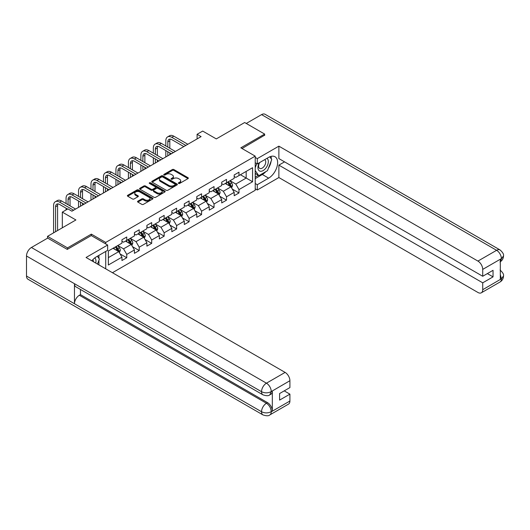 <?xml version="1.0" encoding="UTF-8"?>
<svg xmlns="http://www.w3.org/2000/svg" width="530" height="530" viewBox="0 0 530 530"><rect width="100%" height="100%" fill="white"/><g stroke="black" fill="none" stroke-linecap="round" stroke-linejoin="round"><path stroke-width="0.79" d="M178.57 183.42A0.775 0.451 0 0 0 179.67 183.42L188.004 178.61A1.113 0.643 0 0 0 188.335 178.153A1.113 0.643 0 0 0 188.004 177.702L173.88 169.547A1.113 0.643 0 0 0 172.316 169.547L163.975 174.357A0.775 0.451 0 0 0 165.075 174.993L166.155 174.37A3.551 2.047 0 0 1 171.177 174.37L172.356 175.052A3.551 2.047 0 0 1 173.396 176.503A3.551 2.047 0 0 1 172.356 177.948L171.276 178.57A0.775 0.451 0 0 0 172.369 179.206L173.449 178.583A3.551 2.047 0 0 1 178.471 178.583L179.65 179.266A3.551 2.047 0 0 1 180.69 180.71A3.551 2.047 0 0 1 179.65 182.161L178.57 182.784A0.775 0.451 0 0 0 178.57 183.42L178.57 182.784M137.866 201.168A1.113 0.643 0 0 0 137.542 201.619A1.113 0.643 0 0 0 137.866 202.076L141.828 204.361A1.113 0.643 0 0 0 143.398 204.361L152.66 199.015A1.113 0.643 0 0 0 152.984 198.565A1.113 0.643 0 0 0 152.66 198.107L138.535 189.952A1.113 0.643 0 0 0 136.965 189.952L127.703 195.298A1.113 0.643 0 0 0 127.379 195.756A1.113 0.643 0 0 0 127.703 196.206L132.493 198.969A1.113 0.643 0 0 0 134.064 198.969L138.025 196.683A1.113 0.643 0 0 0 138.35 196.232A1.113 0.643 0 0 0 138.025 195.775L135.647 194.404A2.968 1.716 0 0 1 134.779 193.192A2.968 1.716 0 0 1 136.614 191.608A2.968 1.716 0 0 1 139.847 191.986L149.149 197.352A2.968 1.716 0 0 1 150.016 198.565A2.968 1.716 0 0 1 148.181 200.148A2.968 1.716 0 0 1 144.948 199.777L143.398 198.882A1.113 0.643 0 0 0 141.828 198.882L137.866 201.168L137.866 202.076M264.649 135.455L264.649 134.07L244.661 122.529L216.28 138.913L202.692 131.069L197.094 134.302L201.095 136.607L71.908 211.192L67.913 208.886L62.315 212.113L62.315 227.807M91.332 235.605L91.332 234.127L67.509 247.881L47.528 236.347L75.903 219.963L62.315 212.113M91.332 234.127L105.722 242.435L255.215 156.131L255.215 190.283L112.439 272.718M264.649 134.07L240.825 147.824L255.215 156.131M166.234 190.27A1.113 0.643 0 0 0 167.805 190.27L177.06 184.924A1.113 0.643 0 0 0 177.384 184.473A1.113 0.643 0 0 0 177.06 184.023L162.935 175.867A1.113 0.643 0 0 0 161.365 175.867L152.11 181.214A1.113 0.643 0 0 0 151.785 181.664A1.113 0.643 0 0 0 152.11 182.115L166.234 190.27M149.712 183.585A0.775 0.451 0 0 1 150.5 183.698L150.5 182.777L164.856 191.065A1.113 0.643 0 0 1 165.181 191.515A1.113 0.643 0 0 1 164.856 191.973L155.601 197.319A1.113 0.643 0 0 1 154.031 197.319L139.907 189.164L143.868 186.891L143.868 185.97L139.907 188.256A1.113 0.643 0 0 0 139.582 188.706A1.113 0.643 0 0 0 139.907 189.164L139.907 188.256M143.868 186.891A1.113 0.643 0 0 1 145.439 186.891L145.439 185.97A1.113 0.643 0 0 0 143.868 185.97M145.439 185.97L151.169 189.276A1.113 0.643 0 0 0 152.733 189.276L155.363 187.759A1.113 0.643 0 0 0 155.688 187.302A1.113 0.643 0 0 0 155.363 186.852L149.4 183.406A0.775 0.451 0 0 1 150.5 182.777M47.528 238.189L47.528 236.347M67.509 247.881L67.509 249.266M105.722 268.836L105.722 251.439M105.722 243.913L105.722 242.435M120.072 253.91L126.749 257.759L126.749 254.393L134.421 249.961L134.421 253.333L139.218 250.564L139.218 247.192L146.889 242.76L146.889 246.132L151.686 243.363L151.686 239.991L159.364 235.558L159.364 238.931L164.161 236.161L164.161 232.789L171.833 228.364L171.833 231.729L176.629 228.96L176.629 225.594L184.307 221.162L184.307 224.528L189.104 221.759L189.104 218.393L196.776 213.961L196.776 217.333L201.572 214.564L201.572 211.192L209.244 206.76L209.244 210.132L214.04 207.362L214.04 203.99L221.719 199.558L221.719 202.93L226.515 200.161L226.515 196.789L234.187 192.364L234.187 195.729L238.984 192.96L238.984 189.594L252.578 181.744L252.578 167.712L246.178 171.409L246.178 178.053L252.578 181.744M126.749 257.759L121.953 260.528L121.953 257.163L108.358 265.007L108.358 250.975L121.953 243.131L121.953 239.759L126.749 236.99L126.749 240.362L134.421 235.929L134.421 232.564L139.218 229.795L139.218 233.16L146.889 228.728L146.889 225.363L151.686 222.593L151.686 225.959L159.364 221.533L159.364 218.161L164.161 215.392L164.161 218.764L171.833 214.332L171.833 210.96L176.629 208.191L176.629 211.563L184.307 207.131L184.307 203.758L189.104 200.989L189.104 204.361L196.776 199.929L196.776 196.564L201.572 193.794L201.572 197.16L209.244 192.728L209.244 189.362L214.04 186.593L214.04 189.959L221.719 185.533L221.719 182.161L226.515 179.392L226.515 182.764L234.187 178.332L234.187 174.96L238.984 172.19L238.984 175.562L252.578 167.712M125.471 241.097L131.221 244.423L123.55 248.855L117.793 245.529M121.953 241.282L123.55 242.21L126.749 240.362M123.55 248.855L126.749 254.393M131.221 244.423L134.421 249.961M137.939 233.902L143.696 237.221L136.018 241.653L130.267 238.328M134.421 234.081L136.018 235.009L139.218 233.16M136.018 241.653L139.218 247.192M143.696 237.221L146.889 242.76M150.407 226.701L156.165 230.02L148.493 234.452L142.736 231.133M146.889 226.886L148.493 227.807L151.686 225.959M148.493 234.452L151.686 239.991M156.165 230.02L159.364 235.558M162.882 219.499L168.639 222.825L160.961 227.251L155.204 223.932M159.364 219.685L160.961 220.606L164.161 218.764M160.961 227.251L164.161 232.789M168.639 222.825L171.833 228.364M175.351 212.298L181.108 215.624L173.436 220.056L167.679 216.73M171.833 212.484L173.436 213.404L176.629 211.563M173.436 220.056L176.629 225.594M181.108 215.624L184.307 221.162M187.825 205.097L193.576 208.423L185.904 212.855L180.147 209.529M184.307 205.282L185.904 206.21L189.104 204.361M185.904 212.855L189.104 218.393M193.576 208.423L196.776 213.961M200.294 197.902L206.051 201.221L198.372 205.653L192.622 202.327M196.776 198.081L198.372 199.008L201.572 197.16M198.372 205.653L201.572 211.192M206.051 201.221L209.244 206.76M212.762 190.701L218.519 194.02L210.847 198.452L205.09 195.133M209.244 190.886L210.847 191.807L214.04 189.959M210.847 198.452L214.04 203.99M218.519 194.02L221.719 199.558M225.237 183.499L230.994 186.825L223.315 191.25L217.558 187.931M221.719 183.685L223.315 184.606L226.515 182.764M223.315 191.25L226.515 196.789M230.994 186.825L234.187 192.364M240.421 174.728L246.178 178.053L235.79 184.056L230.033 180.73M234.187 176.483L235.79 177.404L238.984 175.562M235.79 184.056L238.984 189.594M197.094 134.302L197.094 138.913M108.358 257.62L118.753 251.624L112.996 248.298M118.753 251.624L121.953 257.163M232.312 189.111L238.984 192.96M219.837 196.305L226.515 200.161M207.369 203.507L214.04 207.362M194.894 210.708L201.572 214.564M182.426 217.91L189.104 221.759M169.958 225.104L176.629 228.96M157.483 232.306L164.161 236.161M145.015 239.507L151.686 243.363M132.54 246.708L139.218 250.564M178.882 183.532L179.65 183.089A3.551 2.047 0 0 0 180.69 181.638L180.69 180.71M173.396 176.503L173.396 177.424A3.551 2.047 0 0 1 172.356 178.875L171.588 179.319M187.991 178.617L173.88 170.468A1.113 0.643 0 0 0 172.316 170.468L164.287 175.105M177.06 184.023L177.06 184.924L162.935 176.788A1.113 0.643 0 0 0 161.365 176.788L152.123 182.128L152.11 181.214M175.099 184.791A0.775 0.451 0 0 0 175.099 184.155L162.703 177A0.775 0.451 0 0 0 161.604 177L160.464 177.656A3.551 2.047 0 0 0 159.424 179.107A3.551 2.047 0 0 0 160.464 180.558L168.938 185.447A3.551 2.047 0 0 0 173.959 185.447L175.099 184.791L175.099 185.712A0.775 0.451 0 0 0 175.324 185.394L175.324 184.473M159.424 179.107L159.424 180.028A3.551 2.047 0 0 0 160.464 181.479L160.464 180.558M175.099 185.712L173.959 186.368A3.551 2.047 0 0 1 168.938 186.368L160.464 181.479M145.439 186.891L151.169 190.197A1.113 0.643 0 0 0 152.733 190.197L155.363 188.68A1.113 0.643 0 0 0 155.688 188.23L155.688 187.302M150.5 183.698L164.843 191.979M157.112 192.708A2.968 1.716 0 0 0 160.345 193.079A2.968 1.716 0 0 0 162.18 191.496A2.968 1.716 0 0 0 161.305 190.283L158.033 188.395A1.113 0.643 0 0 0 156.463 188.395L153.832 189.912A1.113 0.643 0 0 0 153.508 190.363A1.113 0.643 0 0 0 153.832 190.813L157.112 192.708L157.112 193.629A2.968 1.716 0 0 0 160.345 194A2.968 1.716 0 0 0 162.18 192.416L162.18 191.496M153.508 190.363L153.508 191.284A1.113 0.643 0 0 0 153.832 191.741L153.832 190.813M157.112 193.629L153.832 191.741M150.016 198.565L150.016 199.485A2.968 1.716 0 0 1 148.181 201.069A2.968 1.716 0 0 1 144.948 200.698L143.398 199.803A1.113 0.643 0 0 0 141.828 199.803L137.88 202.082M134.779 193.192L134.779 194.119A2.968 1.716 0 0 0 135.647 195.331L135.647 194.404M138.005 196.69L135.647 195.331M152.64 199.022L138.535 190.88A1.113 0.643 0 0 0 136.965 190.88L127.717 196.213M231.623 187.918L232.571 185.52A2.994 1.729 -120 0 0 231.617 182.969L229.967 180.77M227.092 184.573L225.972 183.075M227.489 182.201L229.139 184.4A2.994 1.729 60 0 1 229.994 186.202C230.444 186.805 230.769 186.62 230.954 185.646A2.994 1.729 -120 0 0 230.099 183.844L228.45 181.644M227.695 182.075L229.53 184.519A1.524 0.881 60 0 1 229.808 184.983L230.954 185.646M165.824 145.969L165.824 140.801A8.48 4.896 60 0 1 167.579 136.919L169.58 135.759A8.48 4.896 60 0 1 173.814 136.184L187.825 144.266M167.579 136.919A8.48 4.896 60 0 1 171.819 137.336L185.825 145.425M183.824 146.578L171.819 139.642A5.651 3.266 -120 0 0 168.99 139.364A5.651 3.266 -120 0 0 167.818 141.954L167.818 147.121M170.176 139.105A5.651 3.266 -120 0 0 169.819 140.801L169.819 148.274M167.818 151.739L167.818 155.813M169.819 152.892L169.819 154.661M165.824 156.973L165.824 150.58M259.269 162.79A7.347 4.24 120 0 0 260.528 171.269A7.347 4.24 120 0 0 267.166 166.022A7.347 4.24 120 0 0 266.988 158.331M259.68 162.551A5.028 2.902 120 0 0 259.667 168.388A5.028 2.902 120 0 0 260.402 168.613A5.028 2.902 120 0 0 265.007 164.903A5.028 2.902 120 0 0 264.695 159.676A5.028 2.902 120 0 0 264.682 159.662M269.79 156.8L271.757 159.596L267.445 170.713L258.812 175.702L255.215 173.284M258.812 175.702L255.215 170.581M255.215 167.712L256.792 163.644M95.718 263.065A7.347 4.24 120 0 0 94.751 257.924M93.379 261.714A5.028 2.902 120 0 0 92.863 259.647M97.394 256.242L99.401 259.104L97.474 264.072M265.855 171.634A12.72 7.34 120 0 1 262.33 174.502L268.644 178.146A12.72 7.34 120 0 0 276.952 166.937A12.72 7.34 120 0 0 275.004 156.748A12.72 7.34 120 0 0 268.644 157.377L257.288 163.929L257.288 158.622L278.873 146.161L477.927 261.085L496.597 250.306L261.568 114.612L246.258 123.45M268.644 178.146L257.288 184.698L257.288 190.005L278.873 177.543L278.873 165.128L482.724 282.821L482.724 289.698L501.506 278.76L500.313 279.317L500.313 259.468L501.393 258.613L482.724 269.392A6.784 3.915 -120 0 0 477.927 261.085M284.55 161.855L278.873 165.128M487.361 273.593L493.039 276.872L493.039 270.313L482.724 276.269L278.873 158.576L278.873 146.161M255.215 162.73L257.288 163.929M255.215 157.423L257.288 158.622M255.215 188.806L257.288 190.005M255.215 183.499L257.288 184.698M278.873 177.543L477.927 292.467A6.784 3.915 -120 0 0 481.319 292.805A6.784 3.915 -120 0 0 482.724 289.698M261.568 114.612A6.95 4.015 -60 0 1 265.046 114.268L500.075 249.961A6.95 4.015 -60 0 0 496.597 250.306A6.784 3.915 60 0 1 501.393 258.613M482.724 276.269L482.724 269.392M493.039 276.872L482.724 282.821M264.649 135.177L242.024 148.513M268.379 168.308A12.72 7.34 120 0 0 271.115 161.252M271.32 158.974A12.72 7.34 120 0 0 271.002 156.376M262.33 174.502L255.215 178.61M255.215 177.133L258.249 175.377M255.215 174.363L255.851 173.992M500.313 274.566L501.393 278.694M500.075 270.042C502.804 272.493 503.944 274.454 503.5 275.925L501.519 278.753M500.075 249.961C502.798 252.393 503.944 254.373 503.5 255.897L501.512 258.686M262.966 394.837A6.95 4.015 -60 0 1 261.529 391.697C264.728 393.233 267.922 393.22 271.115 391.663L269.836 394.83C268.697 395.983 266.411 395.99 262.966 394.837L75.903 286.836A6.95 4.015 -60 0 1 74.465 283.702L26.5 256.01A6.95 4.015 -60 0 1 31.416 247.49L47.687 238.102L67.27 249.405L91.253 235.558L107.643 245.026L107.643 250.332L96.288 256.884A12.72 7.34 120 0 0 91.836 260.82M107.643 245.026L86.059 257.481L285.113 372.404A6.784 3.915 60 0 1 289.91 380.712L289.91 387.589L279.595 393.545L279.595 400.097L289.91 394.148L289.91 401.025A6.784 3.915 60 0 1 288.505 404.125L269.836 414.904A6.784 3.915 -120 0 0 271.241 411.797L289.91 401.025M98.646 264.755L101.323 266.298M98.924 264.589L98.924 260.329M98.924 258.421L98.924 255.361M269.836 414.904C268.75 416.057 266.464 416.057 262.966 414.91L27.938 279.224A6.95 4.015 -60 0 1 26.5 276.037L74.465 303.73A6.95 4.015 -60 0 1 79.381 295.263L266.444 403.264L267.524 402.641A6.784 3.915 60 0 1 272.321 410.949L272.321 391.1A6.784 3.915 60 0 1 270.916 394.207L269.836 394.83M26.5 256.01L26.5 276.037M31.416 247.49L266.444 383.183A6.95 4.015 -60 0 0 261.529 391.697L74.465 283.702L74.465 303.73L261.529 411.731C264.722 413.274 267.915 413.274 271.121 411.731L271.241 411.797M289.91 394.148L284.232 390.868M80.461 289.466L80.461 294.64L267.524 402.641M80.461 294.64L79.381 295.263M219.148 195.119L220.102 192.721A2.994 1.729 -120 0 0 219.148 190.171L217.499 187.965M214.617 191.774L213.497 190.277M215.021 189.395L216.671 191.602A2.994 1.729 60 0 1 217.525 193.404C217.976 194.006 218.294 193.821 218.486 192.847A2.994 1.729 -120 0 0 217.625 191.045L215.975 188.846M215.226 189.276L217.055 191.721A1.524 0.881 60 0 1 217.333 192.185L218.486 192.847M206.68 202.314L207.634 199.923A2.994 1.729 -120 0 0 206.673 197.372L205.024 195.166M202.149 198.969L201.029 197.478M202.546 196.597L204.196 198.803A2.994 1.729 60 0 1 205.057 200.605C205.507 201.208 205.826 201.022 206.011 200.048A2.994 1.729 -120 0 0 205.156 198.246L203.507 196.047M202.758 196.478L204.587 198.922A1.524 0.881 60 0 1 204.865 199.386L206.011 200.048M153.349 153.17L153.349 147.996A8.48 4.896 60 0 1 155.105 144.114L157.105 142.961A8.48 4.896 60 0 1 161.345 143.385L175.351 151.467M155.105 144.114A8.48 4.896 60 0 1 159.345 144.538L173.35 152.62M171.356 153.773L159.345 146.843A5.651 3.266 -120 0 0 156.522 146.565A5.651 3.266 -120 0 0 155.35 149.149L155.35 154.323M157.701 146.306A5.651 3.266 -120 0 0 157.35 147.996L157.35 155.476M155.35 158.934L155.35 163.015M157.35 160.093L157.35 161.862M153.349 164.167L153.349 157.781M140.881 160.365L140.881 155.197A8.48 4.896 60 0 1 142.636 151.315L144.637 150.162A8.48 4.896 60 0 1 148.877 150.58L162.882 158.669M142.636 151.315A8.48 4.896 60 0 1 146.876 151.739L160.881 159.822M158.881 160.974L146.876 154.044A5.651 3.266 -120 0 0 144.047 153.766A5.651 3.266 -120 0 0 142.881 156.35L142.881 161.524M145.233 153.501A5.651 3.266 -120 0 0 144.875 155.197L144.875 162.677M142.881 166.135L142.881 170.216M144.875 167.288L144.875 169.063M140.881 171.369L140.881 164.982M194.212 209.516L195.159 207.124A2.994 1.729 -120 0 0 194.205 204.567L192.556 202.367M189.68 206.17L188.554 204.673M190.078 203.798L191.727 205.998A2.994 1.729 60 0 1 192.582 207.8C193.033 208.403 193.351 208.217 193.543 207.25A2.994 1.729 -120 0 0 192.688 205.448L191.038 203.242M190.283 203.679L192.118 206.124A1.524 0.881 60 0 1 192.39 206.587L193.543 207.25M181.737 216.717L182.691 214.319A2.994 1.729 -120 0 0 181.73 211.768L180.081 209.569M177.206 213.371L176.086 211.874M177.603 211L179.253 213.199A2.994 1.729 60 0 1 180.114 215.001C180.564 215.604 180.882 215.419 181.075 214.451A2.994 1.729 -120 0 0 180.213 212.649L178.564 210.443M177.815 210.88L179.644 213.318A1.524 0.881 60 0 1 179.922 213.782L181.075 214.451M169.269 223.918L170.216 221.52A2.994 1.729 -120 0 0 169.262 218.969L167.612 216.77M164.737 220.573L163.618 219.076M165.135 218.201L166.784 220.4A2.994 1.729 60 0 1 167.639 222.202C168.089 222.805 168.414 222.62 168.6 221.646A2.994 1.729 -120 0 0 167.745 219.844L166.095 217.644M165.34 218.075L167.175 220.52A1.524 0.881 60 0 1 167.453 220.983L168.6 221.646M128.412 167.566L128.412 162.399A8.48 4.896 60 0 1 130.168 158.516L132.162 157.364A8.48 4.896 60 0 1 136.402 157.781L150.407 165.87M130.168 158.516A8.48 4.896 60 0 1 134.408 158.934L148.413 167.023M146.412 168.176L134.408 161.246A5.651 3.266 -120 0 0 131.579 160.961A5.651 3.266 -120 0 0 130.406 163.551L130.406 168.719M132.758 160.703A5.651 3.266 -120 0 0 132.407 162.399L132.407 169.872M130.406 173.336L130.406 177.417M132.407 174.489L132.407 176.265M128.412 178.57L128.412 172.184M115.938 174.768L115.938 169.6A8.48 4.896 60 0 1 117.693 165.718L119.694 164.565A8.48 4.896 60 0 1 123.934 164.982L137.939 173.071M117.693 165.718A8.48 4.896 60 0 1 121.933 166.135L135.938 174.224M133.944 175.377L121.933 168.441A5.651 3.266 -120 0 0 119.111 168.162A5.651 3.266 -120 0 0 117.938 170.753L117.938 175.92M120.29 167.904A5.651 3.266 -120 0 0 119.939 169.6L119.939 177.073M117.938 180.538L117.938 184.619M119.939 181.691L119.939 183.459M115.938 185.772L115.938 179.385M103.469 181.969L103.469 176.795A8.48 4.896 60 0 1 105.225 172.919L107.226 171.76A8.48 4.896 60 0 1 111.459 172.184L125.471 180.266M105.225 172.919A8.48 4.896 60 0 1 109.465 173.336L123.47 181.426M121.469 182.578L109.465 175.642A5.651 3.266 -120 0 0 106.636 175.364A5.651 3.266 -120 0 0 105.463 177.954L105.463 183.122M107.822 175.105A5.651 3.266 -120 0 0 107.464 176.795L107.464 184.274M105.463 187.739L105.463 191.814M107.464 188.892L107.464 190.661M103.469 192.973L103.469 186.58M156.794 231.12L157.748 228.721A2.994 1.729 -120 0 0 156.794 226.171L155.144 223.965M152.262 227.774L151.143 226.277M152.666 225.396L154.316 227.602A2.994 1.729 60 0 1 155.171 229.404C155.621 230.007 155.939 229.821 156.131 228.847A2.994 1.729 -120 0 0 155.27 227.045L153.62 224.846M152.872 225.276L154.7 227.721A1.524 0.881 60 0 1 154.979 228.185L156.131 228.847M90.994 189.17L90.994 183.996A8.48 4.896 60 0 1 92.75 180.114L94.751 178.961A8.48 4.896 60 0 1 98.991 179.385L112.996 187.468M92.75 180.114A8.48 4.896 60 0 1 96.99 180.538L110.995 188.62M109.001 189.773L96.99 182.843A5.651 3.266 -120 0 0 94.168 182.565A5.651 3.266 -120 0 0 92.995 185.149L92.995 190.323M95.347 182.3A5.651 3.266 -120 0 0 94.996 183.996L94.996 191.476M92.995 194.934L92.995 199.015M94.996 196.093L94.996 197.862M90.994 200.168L90.994 193.781M144.326 238.315L145.28 235.923A2.994 1.729 -120 0 0 144.319 233.372L142.669 231.166M139.794 234.969L138.674 233.478M140.192 232.597L141.841 234.803A2.994 1.729 60 0 1 142.702 236.605C143.153 237.208 143.471 237.023 143.656 236.049A2.994 1.729 -120 0 0 142.802 234.247L141.152 232.047M140.404 232.478L142.232 234.923A1.524 0.881 60 0 1 142.51 235.386L143.656 236.049M78.526 196.365L78.526 191.198A8.48 4.896 60 0 1 80.282 187.315L82.282 186.162A8.48 4.896 60 0 1 86.522 186.58L100.528 194.669M80.282 187.315A8.48 4.896 60 0 1 84.522 187.739L98.527 195.822M96.526 196.974L84.522 190.045A5.651 3.266 -120 0 0 81.693 189.766A5.651 3.266 -120 0 0 80.527 192.35L80.527 197.518M82.879 189.502A5.651 3.266 -120 0 0 82.521 191.198L82.521 198.677M80.527 202.135L80.527 206.216M82.521 203.288L82.521 205.064M78.526 207.369L78.526 200.983M131.857 245.516L132.805 243.118A2.994 1.729 -120 0 0 131.851 240.567L130.201 238.368M127.326 242.17L126.206 240.673M127.723 239.798L129.373 241.998A2.994 1.729 60 0 1 130.228 243.8C130.678 244.403 130.996 244.217 131.188 243.25A2.994 1.729 -120 0 0 130.334 241.448L128.684 239.242M127.929 239.679L129.764 242.124A1.524 0.881 60 0 1 130.035 242.588L131.188 243.25M66.058 203.566L66.058 198.399A8.48 4.896 60 0 1 67.813 194.517L69.808 193.364A8.48 4.896 60 0 1 74.048 193.781L88.053 201.87M67.813 194.517A8.48 4.896 60 0 1 72.053 194.934L86.059 203.023M84.058 204.176L72.053 197.246A5.651 3.266 -120 0 0 69.225 196.961A5.651 3.266 -120 0 0 68.052 199.552L68.052 204.719M70.404 196.703A5.651 3.266 -120 0 0 70.053 198.399L70.053 205.872M66.058 209.953L66.058 208.184M119.382 252.717L120.336 250.319A2.994 1.729 -120 0 0 119.376 247.768L117.726 245.569M114.851 249.372L113.731 247.874M115.249 247L116.898 249.199A2.994 1.729 60 0 1 117.759 251.001C118.21 251.604 118.528 251.419 118.72 250.452A2.994 1.729 -120 0 0 117.859 248.649L116.209 246.443M115.46 246.881L117.289 249.319A1.524 0.881 60 0 1 117.567 249.782L118.72 250.452M53.583 232.849L53.583 205.6A8.48 4.896 60 0 1 55.339 201.718L57.339 200.565A8.48 4.896 60 0 1 61.579 200.983L75.585 209.072M55.339 201.718A8.48 4.896 60 0 1 59.579 202.135L73.584 210.224M67.588 209.072L59.579 204.441A5.651 3.266 -120 0 0 56.756 204.163A5.651 3.266 -120 0 0 55.584 206.753L55.584 231.696M57.936 203.904A5.651 3.266 -120 0 0 57.584 205.6L57.584 230.537M179.65 183.089L179.65 182.161M171.276 179.206L171.276 178.57M172.356 178.875L172.356 177.948M163.975 174.993L163.975 174.357M172.316 170.468L172.316 169.547M173.88 170.468L173.88 169.547M188.004 178.61L188.004 177.702M161.365 176.788L161.365 175.867M162.935 176.788L162.935 175.867M168.938 186.368L168.938 185.447M173.959 186.368L173.959 185.447M151.169 190.197L151.169 189.276M152.733 190.197L152.733 189.276M155.363 188.68L155.363 187.759M164.856 191.973L164.856 191.065M141.828 199.803L141.828 198.882M143.398 199.803L143.398 198.882M144.948 200.698L144.948 199.777M138.025 196.683L138.025 195.775M127.703 196.206L127.703 195.298M136.965 190.88L136.965 189.952M138.535 190.88L138.535 189.952M152.66 199.015L152.66 198.107M230.696 186.653L232.551 185.579M230.099 183.844L231.617 182.969M227.966 185.076L229.139 184.4M173.814 136.184L171.819 137.336M169.819 140.801L167.818 141.954M503.5 275.945C503.421 278.608 502.255 280.635 499.989 282.026A6.784 3.915 -120 0 0 501.393 278.926M500.313 261.721L501.393 258.845M272.321 410.949L271.128 411.731M289.91 380.712L271.128 391.657M271.241 391.723L272.321 391.1M271.241 391.491A6.784 3.915 60 0 0 266.444 383.183L285.113 372.404M262.966 414.91A6.95 4.015 -60 0 1 261.529 411.731A6.95 4.015 -60 0 1 266.444 403.264C269.333 405.198 270.929 407.967 271.241 411.572M218.221 193.854L220.082 192.781M217.625 191.045L219.148 190.171M215.498 192.277L216.671 191.602M205.753 201.049L207.614 199.976M205.156 198.246L206.673 197.372M203.023 199.479L204.196 198.803M161.345 143.385L159.345 144.538M157.35 147.996L155.35 149.149M148.877 150.58L146.876 151.739M144.875 155.197L142.881 156.35M193.284 208.25L195.139 207.177M192.688 205.448L194.205 204.567M190.555 206.68L191.727 205.998M180.81 215.452L182.671 214.378M180.213 212.649L181.73 211.768M178.087 213.875L179.253 213.199M168.341 222.653L170.196 221.58M167.745 219.844L169.262 218.969M165.612 221.076L166.784 220.4M136.402 157.781L134.408 158.934M132.407 162.399L130.406 163.551M123.934 164.982L121.933 166.135M119.939 169.6L117.938 170.753M111.459 172.184L109.465 173.336M107.464 176.795L105.463 177.954M155.866 229.854L157.728 228.781M155.27 227.045L156.794 226.171M153.143 228.278L154.316 227.602M98.991 179.385L96.99 180.538M94.996 183.996L92.995 185.149M143.398 237.049L145.26 235.976M142.802 234.247L144.319 233.372M140.669 235.479L141.841 234.803M86.522 186.58L84.522 187.739M82.521 191.198L80.527 192.35M130.93 244.25L132.785 243.177M130.334 241.448L131.851 240.567M128.2 242.674L129.373 241.998M74.048 193.781L72.053 194.934M70.053 198.399L68.052 199.552M118.455 251.452L120.317 250.379M117.859 248.649L119.376 247.768M115.732 249.875L116.898 249.199M61.579 200.983L59.579 202.135M57.584 205.6L55.584 206.753M481.319 292.805L499.989 282.026M503.5 255.917C503.407 258.554 502.241 260.561 499.989 261.952"/></g></svg>
